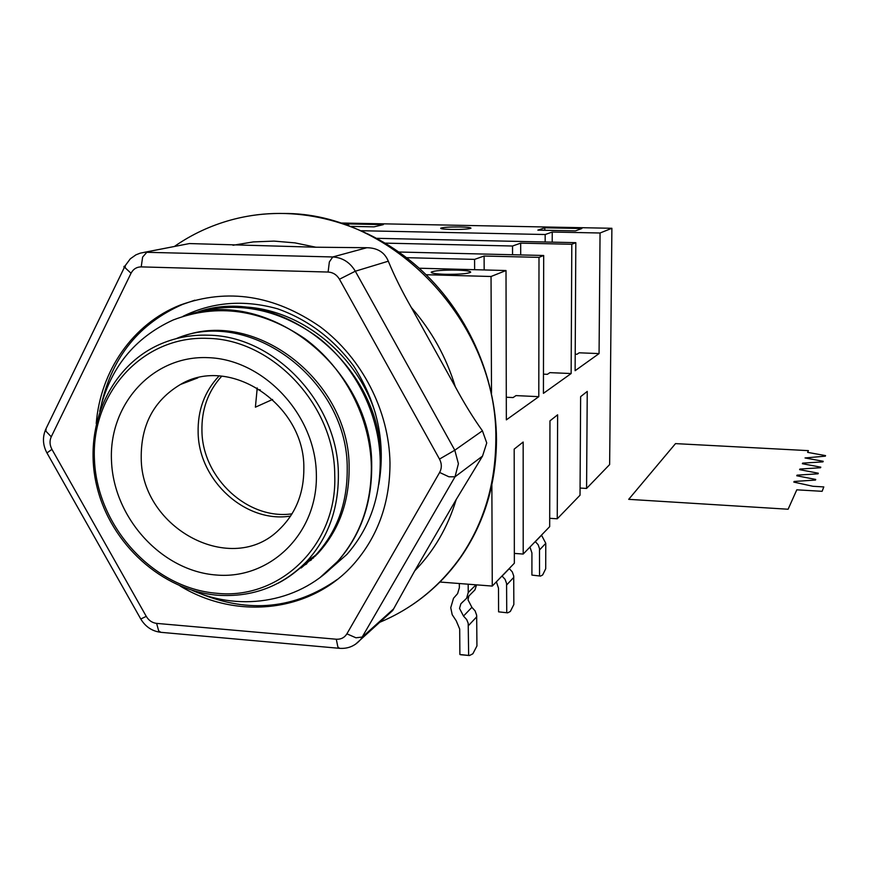 <?xml version="1.0" encoding="UTF-8"?>
<svg xmlns="http://www.w3.org/2000/svg" width="869" height="869" viewBox="0 0 869 869"><rect width="100%" height="100%" fill="white"/><g stroke="black" fill="none" stroke-linecap="round" stroke-linejoin="round"><path stroke-width="1.3" d="M445.08 274.289C435.651 273.952 431.024 273.235 431.209 272.149C434.315 270.628 442.81 269.944 456.681 270.107C466.142 270.433 470.802 271.15 470.672 272.258C467.62 273.778 459.082 274.452 445.08 274.289M451.369 229.449C444.233 229.253 440.67 228.851 440.659 228.21C442.886 227.309 449.403 226.896 460.201 226.972C467.348 227.157 470.944 227.569 470.976 228.21C468.782 229.123 462.254 229.525 451.369 229.449M301.141 567.989L317.533 553.825C338.714 530.807 349.24 502.239 349.121 468.13C350.283 381.763 255.986 308.365 182.675 336.422M347.22 469.293C348.502 380.633 249.751 306.648 176.049 338.704C249.751 306.648 348.502 380.633 347.22 469.293C347.361 503.499 336.803 532.143 315.577 555.226C336.803 532.143 347.361 503.499 347.22 469.293M191.962 590.268C242.245 612.667 302.108 601.75 337.704 561.287C360.222 535.489 371.443 503.944 371.356 466.664C370.444 417.707 344.678 367.924 304.889 338.682C261.45 309.277 217.543 303.042 173.148 319.988C134.337 337.802 109.852 368.25 99.685 411.33M320.226 577.385L338.074 561.016C360.581 535.228 371.791 503.705 371.704 466.447C373.214 369.868 269.325 286.661 186.281 315.317M324.669 573.866L346.905 554.411C369.162 528.939 380.274 497.818 380.22 461.048C379.384 414.241 355.573 366.631 318.239 337.541C277.591 308.18 235.521 300.25 192.038 313.752M380.818 460.668C382.414 365.414 279.883 283.49 197.85 311.906M292.027 513.829C248.056 520.259 202.575 478.254 201.945 431.22C201.434 409.647 208.017 391.311 221.704 376.212M257.235 387.954L255.399 407.181L272.584 399.458M341.484 223.018L611.885 228.286L609.636 464.567L586.575 488.443L580.068 488.041M586.575 488.443L587.248 391.419L580.633 396.644L580.025 495.221L557.257 518.793L549.697 518.304M557.257 518.793L557.626 414.806L549.968 420.857L549.675 526.647L523.203 554.053L514.329 553.412M523.203 554.053L523.16 442.028L514.187 449.121L514.35 563.221L492.267 586.075L439.768 582.013M611.885 228.286L600.055 233.001L599.067 353.585L575.115 370.705L575.821 242.668L376.983 238.323M406.573 257.68L474.583 259.375L484.098 256.029L538.997 257.365L538.802 396.666L506.345 419.857L506.008 270.531L419.195 268.217M260.222 389.812L256.866 389.649M385.369 243.135L512.536 246.014L520.683 243.146L571.802 244.276L571.139 373.54L543.429 393.353L543.69 255.486L398.925 252.021M314.719 556.127L315.816 555.606M314.317 556.529L315.414 556.008M310.439 560.299L311.515 559.723M310.016 560.69L311.091 560.103M305.877 564.296L306.909 563.655M305.421 564.676L306.453 564.014M317.533 553.825L295.341 571.954L315.577 555.226L306.431 561.743C327.895 538.389 338.541 509.375 338.378 474.724C338.486 403.716 275.071 335.977 208.614 335.206C190.854 334.598 174.169 337.835 158.56 344.928C108.429 367.793 82.751 429.08 96.904 486.575C110.787 544.135 162.123 590.681 217.565 595.222C252.379 597.557 282.001 586.401 306.431 561.743C298.067 570.564 288.595 577.744 278.004 583.273M538.802 396.666L515.99 395.601L513.09 397.567L506.301 397.242M571.139 373.54L549.881 372.638L547.394 374.322L543.462 374.159M484.098 256.029L484.163 269.944M474.583 259.375L474.637 269.694M520.683 243.146L520.694 254.943M512.536 246.014L512.547 254.747M361.569 230.73L545.178 234.521L552.239 232.034L552.206 242.158M545.178 234.521L545.167 242.006M599.067 353.585L579.167 352.803L577.005 354.27L575.202 354.194M124.061 268.065L123.985 266.37L124.951 266.164M575.821 242.668L571.802 244.276M543.69 255.486L538.997 257.365M506.008 270.531L491.039 276.494L426.125 274.713M492.267 586.075L491.865 484.945M491.506 393.342L491.039 276.494M124.875 266.392L123.985 266.37M552.239 232.034L600.055 233.001M345.96 224.539L348.588 223.941L383.348 224.626L374.039 226.852L351.054 226.396M581.861 228.514L575.452 230.882L537.846 230.133L544.809 227.787L581.861 228.514M544.809 230.274L544.809 227.787M348.621 225.484L348.588 223.941M219.021 376.016C204.573 391.398 197.611 410.277 198.132 432.643C198.773 480.753 245.808 523.507 290.604 516.067M303.857 467.989C304.009 492.995 295.84 513.46 279.351 529.395C232.273 577.027 141.375 528.917 141.223 458.202C140.821 424.93 153.911 400.348 180.502 384.456C229.927 354.671 304.617 404.454 303.857 467.989M111.525 461.537C113.969 518.543 162.025 570.976 216.044 574.996C270.074 579.873 318.076 533.37 316.359 474.05C315.48 414.774 263.752 359.397 208.212 357.659C152.64 355.052 108.299 404.509 111.525 461.537M460.95 654.77L459.886 654.498L459.69 629.037L456.247 620.824L452.206 614.709L450.739 607.692L453.52 598.263L457.626 593.581L459.364 587.672L459.332 583.534M459.886 654.498L469.466 655.53L472.855 653.792L476.94 645.96L476.657 615.23L475.082 610.853L471.9 607.344L468 599.816L468.902 595.982M468.174 584.218L468.228 592.571L466.577 598.328L460.863 603.792L459.527 608.398L463.492 616.056L466.729 619.619L468.195 623.29L468.652 655.269M472.225 592.636L474.952 589.888L476.57 584.859M507.659 612.841L498.589 611.841L507.659 612.841L510.331 611.472L513.851 604.52L513.709 575.908L512.254 571.845L509.212 568.532M502.01 575.995L505.095 579.362L506.573 583.479L506.746 612.504M498.589 611.841L498.502 588.161L496.395 581.806M540.507 576.082L531.915 575.093L540.507 576.082L542.647 574.974L545.71 568.75L545.775 543.31L541.496 535.119M535.25 541.583L538.128 544.7L539.497 548.545L539.551 575.669M531.915 575.093L531.926 552.966L529.971 547.046M236.944 306.866C295.992 305.649 356.757 352.086 375.625 414.068M312.688 558.17L313.774 557.616M312.253 558.582L313.34 558.028M246.72 216.403C304.606 205.681 369.466 224.311 418.152 267.294C466.664 310.472 496.188 375.842 496.503 439.638C496.199 483.533 484.511 522.388 461.461 556.193C451.511 570.542 439.942 583.121 426.766 593.907M143.733 252.434L189.431 243.559L315.871 247.22L366.859 247.719C377.548 247.882 384.695 252.379 388.302 261.2C394.363 275.886 402.032 291.321 411.319 307.517L455.313 386.792C464.1 403.151 473.138 417.815 482.425 430.807L486.749 442.951L482.545 456.073L456.225 499.479L414.73 570.846L392.723 610.494L387.444 615.252M96.22 423.529C100.467 370.857 132.892 323.724 180.209 305.062C227.645 287.911 274.267 295.123 320.096 326.701C362.101 358.082 389.127 410.939 389.985 462.873C390.018 501.695 378.515 534.761 355.475 562.058C313.198 612.167 237.422 620.966 180.002 585.934M199.11 593.147C248.882 613.644 294.982 609.05 337.411 579.373M182.957 316.338C212.427 301.923 244.004 299.425 277.711 308.843C308.093 319.705 333.435 338.791 353.726 366.099C377.624 403.509 385.966 442.973 378.765 484.511M194.862 300.185L182.577 304.4C139.54 323.311 112.535 356.42 101.554 403.759M808.42 450.642L675.506 443.614L628.7 499.338L788.107 509.234L796.797 489.823L822.117 491.311L823.801 486.922L812.917 486.282L793.831 482.099L794.125 481.459L815.48 480.068L815.73 479.438L796.764 475.777L797.047 475.158L818.055 473.811L818.305 473.203L799.599 469.651L799.882 469.054L820.553 467.739L820.792 467.153L802.359 463.709L802.619 463.134L822.976 461.863L823.204 461.287L805.02 457.952L825.322 456.16L825.55 455.606L807.616 452.369L808.42 450.642M207.517 338.367C272.681 339.16 334.815 405.562 334.739 475.169C337.476 545.026 279.818 600.11 216.707 593.277C153.498 588.335 97.48 527.135 94.482 460.494C90.55 393.842 142.179 335.543 207.517 338.367M456.04 595.384L456.703 594.733M463.492 616.056L471.9 607.344M468.456 625.604L476.777 616.751M468.228 592.571L475.984 584.815M502.108 576.071L509.31 568.608M506.681 584.924L513.818 577.331M535.337 541.648L541.583 535.185M539.595 549.892L545.775 543.31M411.471 605.335C430.709 592.56 447.133 576.408 460.733 556.855C483.827 523.008 495.515 484.109 495.819 440.148C498.371 323.453 392.853 212.155 283.207 213.481C265.273 213.198 247.882 215.36 231.035 219.966C210.754 225.549 192.06 234.25 174.973 246.057M232.99 245.264L253.248 241.919L273.996 241.104L294.971 242.875L315.871 247.22M411.319 307.517C431.676 330.796 446.34 357.224 455.313 386.792M456.225 499.479C447.796 527.298 433.968 551.076 414.73 570.846M482.545 456.073L455.019 476.809L458.408 463.731L454.802 450.207L355.323 271.215C349.979 262.319 342.462 257.561 332.751 256.963L146.807 252.303L142.625 257.094L141.213 266.892L328.113 272.051L329.351 261.927L332.751 256.963L366.859 247.719M346.894 633.838C344.493 637.672 340.952 639.465 336.292 639.226L337.856 646.927L339.562 648.328C348.197 648.926 355.334 645.852 360.993 639.095L455.019 476.809L448.871 476.777L439.627 472.454L346.894 633.838L355.953 637.792L362.34 637.042L393.679 608.843M336.292 639.226L156.616 623.388C152.205 622.834 148.762 620.499 146.264 616.371L51.934 449.349C49.663 445.047 49.435 440.855 51.249 436.781L131.034 273.246C133.261 269.064 136.65 266.946 141.213 266.892M339.562 648.328L160.852 632.317L158.69 630.916L156.616 623.388M51.934 449.349L46.959 452.945L140.767 619L146.264 616.371M328.113 272.051C332.99 272.366 336.77 274.756 339.453 279.231L355.323 271.215L388.302 261.2M339.453 279.231L439.497 459.082L454.802 450.207L482.425 430.807M124.919 266.283L46.1 428.482L45.916 431.198L51.249 436.781M189.431 243.559L140.213 253.161L135.955 254.823L130.307 258.81L125.223 265.664L125.299 267.934L131.034 273.246M439.497 459.082C441.865 463.677 441.908 468.141 439.627 472.454M355.443 644.298L392.723 610.494M197.86 377.874L180.502 384.456M469.466 655.53L460.711 654.748M460.863 603.792L463.036 601.598M466.577 598.328L474.952 589.888M461.461 556.193L460.733 556.855C439.475 586.836 412.417 608.669 379.557 622.356M180.209 305.062L182.577 304.4M46.904 452.858C42.755 445.058 42.364 437.194 45.72 429.275M160.852 632.317C152.238 631.274 145.547 626.853 140.789 619.043"/></g></svg>
